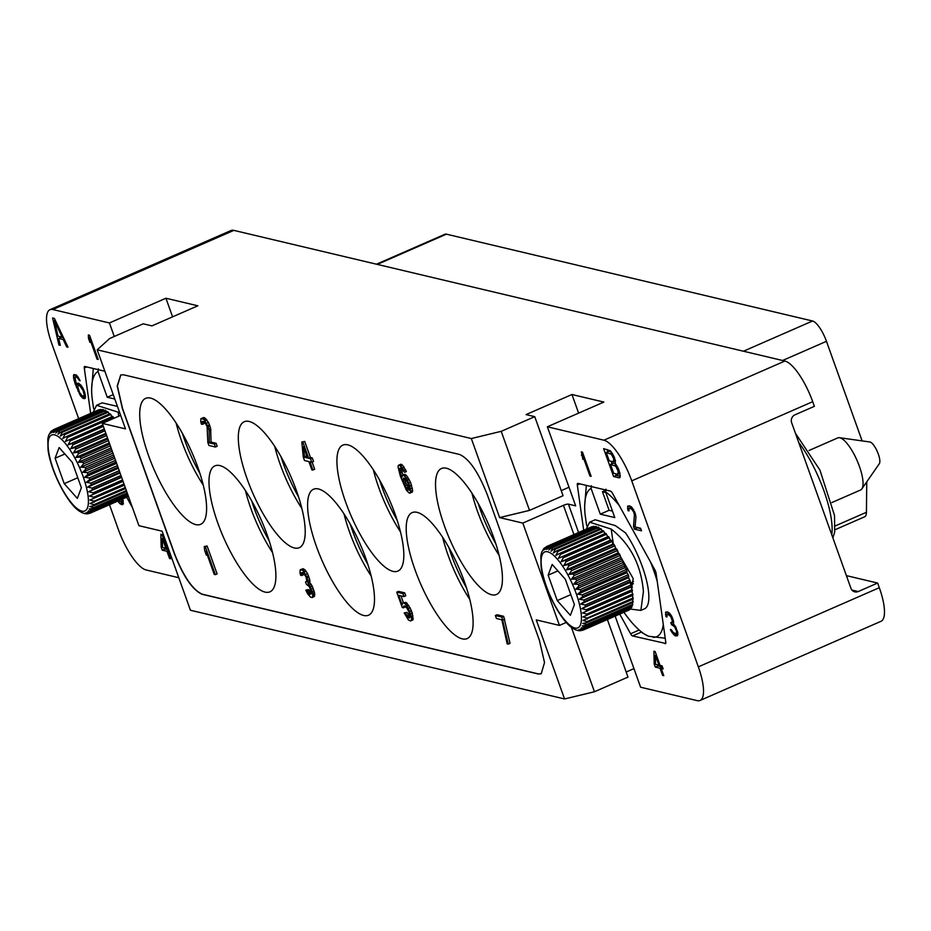 <?xml version="1.0" encoding="UTF-8"?>
<svg xmlns="http://www.w3.org/2000/svg" width="931" height="931" viewBox="0 0 931 931"><rect width="100%" height="100%" fill="white"/><g stroke="black" fill="none" stroke-linecap="round" stroke-linejoin="round"><path stroke-width="1.4" d="M501.215 431.332L471.319 438.536L97.196 349.823L109.683 338.488L143.223 323.813L151.928 325.885L197.826 305.799L165.927 298.234L109.427 322.952L52.869 309.534A40.429 12.208 -113.6 0 0 49.995 309.697L230.958 230.539A40.429 12.208 66.4 0 1 233.832 230.376L784.88 361.042A40.429 12.208 66.4 0 1 812.705 401.68L814.369 406.335L794.946 414.83A6.063 5.633 -76.7 0 0 791.653 422.721L850.922 588.276A6.063 5.633 -76.7 0 0 858.219 591.546L877.642 583.05L879.306 587.694A40.429 12.208 66.4 0 1 881.005 621.303L700.042 700.461A40.429 12.208 -113.6 0 0 698.343 666.864L631.742 480.85A40.429 12.208 -113.6 0 0 603.916 440.2L547.358 426.794L603.858 402.076L571.96 394.511L526.05 414.598L534.755 416.657L563.057 495.711L529.518 510.386L501.215 431.332L534.755 416.657M49.995 309.697A40.429 12.208 -113.6 0 0 51.694 343.306L78.669 418.636M109.497 504.73L118.295 529.32A40.429 12.208 -113.6 0 0 146.12 569.958L178.787 577.709M109.427 322.952L114.269 336.487M126.674 497.212L132.493 507.721M104.854 371.236L84.861 366.488A4.038 1.222 66.4 0 0 84.581 366.511A4.038 1.222 66.4 0 0 84.279 368.048L90.644 413.399M54.394 318.414L52.578 317.983L58.944 345.029L60.306 345.343L58.653 338.442L63.192 339.512L66.648 346.856L68.01 347.17L54.394 318.414M98.209 359.436L89.551 335.265L88.375 334.974L88.48 338.302L89.958 342.422L89.842 339.093L97.033 359.157L98.209 359.436M168.441 548.813L167.045 548.487L162.064 534.592L160.888 534.313L161.144 547.091L162.25 550.174L166.963 551.292L169.547 558.495L170.722 558.775L168.15 551.571L169.547 551.908M121.914 499.295L121.298 502.146L118.749 500.68M117.841 501.076L119.878 503.694L123.02 504.439L122.811 498.911M82.568 387.459L78.728 383.258L76.947 383.304L76.505 385.085L74.934 377.171L76.517 377.078L80.171 380.767L76.563 375.205L73.817 374.553L73.537 377.788L75.155 383.816L80.566 395.931L83.266 398.456L85.047 398.41L85.477 397.095L84.802 392.696L82.568 387.459M607.384 619.511L627.994 677.081L594.455 691.756L564.57 698.96L190.436 610.247L162.134 531.194L138.928 525.689L102.294 423.384L120.658 415.354M626.179 672.007L633.941 668.609M700.042 700.461A40.429 12.208 -113.6 0 1 697.168 700.624L640.609 687.218L615.147 616.124M97.196 349.823L125.499 428.877L102.294 423.384M471.319 438.536L499.633 517.589L529.518 510.386M547.358 426.794L575.672 505.847L568.422 504.137A4.038 0.85 160.3 0 0 563.441 505.335L522.826 523.094L499.633 517.589M522.826 523.094L559.461 625.411L536.256 619.906L564.57 698.96M539.398 640.26L487.425 495.083C478.487 472.308 469.224 458.774 459.635 454.491L123.532 374.797L120.751 374.914L117.213 385.969L122.357 408.523L174.341 553.701C183.279 576.475 192.542 590.01 202.132 594.292L538.223 673.986L541.202 673.776L544.53 662.581L539.398 640.26M165.927 298.234L172.584 316.843M571.96 394.511L578.616 413.12M569.004 487.239L561.242 490.637M619.72 614.123L630.601 633.778A4.038 1.222 66.4 0 0 632.521 635.931L665.665 643.461M583.69 530.309L577.313 484.958A4.038 1.222 66.4 0 1 577.616 483.422A4.038 1.222 66.4 0 1 577.907 483.398L610.561 491.137A4.038 1.222 66.4 0 1 612.482 493.302L654.784 569.714A4.038 1.222 66.4 0 1 656.111 573.438L665.758 642.111A4.038 1.222 66.4 0 1 665.456 643.658A4.038 1.222 66.4 0 1 665.176 643.682M615.531 463.964L614.344 457.168L610.41 450.802L603.625 448.649L613.61 476.544L619.057 477.836L619.976 477.51L620.244 475.95L618.591 469.038L615.531 463.964M591.138 476.323L582.48 452.14L581.305 451.861L582.887 459.297L582.783 455.981L589.963 476.044L591.138 476.323M677.966 634.139L675.778 627.029L673.474 624.131L673.555 621.326L671.705 616.182L669.028 612.726L665.886 611.97L665.968 616.706L666.945 616.939L667.003 614.6L667.806 614.309L670.716 616.415L672.368 621.047L671.542 622.734L670.751 622.548L671.495 624.608L674.591 626.749L676.465 630.962L676.616 632.882L675.603 633.58L673.264 632.556L671.356 629.752L670.378 629.519L671.123 631.113L675.15 635.826L677.326 635.873L677.966 634.139M633.522 526.574L634.442 529.145L641.506 530.821L640.586 528.249L635.093 526.946L635.943 516.798L635.245 513.33L631.265 506.732L627.925 505.94L628.006 510.677L628.984 510.91L629.042 508.57L629.845 508.279L631.788 509.222L633.697 512.027L634.407 515.018L633.522 526.574L635.175 525.852M653.934 651.223L654.19 664.001L655.296 667.085L660.009 668.202L662.593 675.406L663.768 675.685L661.185 668.481L663.151 668.947L662.046 665.863L660.079 665.397L655.11 651.502L653.934 651.223M877.642 583.05L846.407 575.637M93.286 368.49L91.657 388.739A81.113 24.497 -113.6 0 0 92.029 397.467L93.391 407.15A81.113 24.497 -113.6 0 0 93.728 408.977M98.383 368.851L98.011 371.469L107.24 397.246L113.233 394.628M107.24 397.246L114.816 399.038M98.011 371.469A81.113 24.497 -113.6 0 0 91.657 388.739M93.181 412.293L96.603 405.276L102.131 402.855L117.446 406.382M96.603 405.276L118.167 412.177L118.726 416.192M119.866 413.143L118.167 412.177M123.998 483.98L93.763 497.201L89.492 496.037L93.344 494.233A45.619 13.779 -113.6 0 0 93.1 492.825L88.748 491.731L92.448 489.613A45.619 13.779 -113.6 0 0 92.099 488.1L87.7 487.122L91.238 484.702A45.619 13.779 -113.6 0 0 90.784 483.119L86.339 482.293L89.713 479.581A45.619 13.779 -113.6 0 0 89.178 477.952L84.709 477.3L87.91 474.345A45.619 13.779 -113.6 0 0 87.293 472.68L82.824 472.25L85.85 469.049A45.619 13.779 -113.6 0 0 85.163 467.397L80.718 467.211L83.581 463.789A45.619 13.779 -113.6 0 0 82.824 462.172L78.413 462.253L81.113 458.657A45.619 13.779 -113.6 0 0 80.322 457.086L75.97 457.458L78.518 453.711A45.619 13.779 -113.6 0 0 77.68 452.222L73.409 452.908L75.807 449.056A45.619 13.779 -113.6 0 0 74.946 447.671L70.779 448.672L73.037 444.75A45.619 13.779 -113.6 0 0 72.164 443.493L68.114 444.809L70.244 440.875A45.619 13.779 -113.6 0 0 69.371 439.758L65.461 441.387L67.474 437.465A45.619 13.779 -113.6 0 0 66.625 436.511L112.639 416.378A45.619 13.779 66.4 0 1 113.501 417.332L113.908 418.298M66.625 436.511L62.854 438.466L64.786 434.602A45.619 13.779 -113.6 0 0 63.96 433.823L109.986 413.69A45.619 13.779 66.4 0 1 110.801 414.47L111.871 416.716M63.96 433.823L60.34 436.092L62.202 432.31A45.619 13.779 -113.6 0 0 61.423 431.716L107.437 411.595A45.619 13.779 66.4 0 1 108.217 412.177L109.195 414.039M61.423 431.716L57.966 434.288L59.77 430.646A45.619 13.779 -113.6 0 0 59.049 430.25L105.063 410.117A45.619 13.779 66.4 0 1 105.785 410.513L106.623 411.944M99 409.989L53.765 429.54A45.619 13.779 -113.6 0 0 53.602 429.598A45.619 13.779 -113.6 0 0 53.276 429.761L98.674 409.884M59.049 430.25L55.767 433.09L57.536 429.61A45.619 13.779 -113.6 0 0 56.884 429.424L53.765 432.519L55.523 429.238A45.619 13.779 -113.6 0 0 54.941 429.261L100.164 409.477L101.316 409.989M56.884 429.424L102.457 409.489L104.738 411.339M57.536 429.61L103.271 409.605M59.77 430.646L105.785 410.513M62.202 432.31L108.217 412.177M64.786 434.602L110.801 414.47M67.474 437.465L113.501 417.332M65.461 441.387L102.887 425.013M69.371 439.758L102.91 425.083M70.244 440.875L103.376 426.375M68.114 444.809L104.307 428.982M72.164 443.493L104.447 429.366M73.037 444.75L104.947 430.797M70.779 448.672L105.855 433.322M74.946 447.671L106.111 434.032M75.807 449.056L106.658 435.557M73.409 452.908L107.531 437.977M77.68 452.222L107.891 439.013M78.518 453.711L108.473 440.607M75.97 457.458L109.276 442.888M80.322 457.086L109.753 444.203M81.113 458.657L110.347 445.868M78.413 462.253L111.092 447.951M82.824 462.172L111.662 449.545M83.581 463.789L112.267 451.232M80.718 467.211L112.942 453.106M85.163 467.397L113.605 454.956M85.85 469.049L114.21 456.644M82.824 472.25L114.792 458.261M87.293 472.68L115.525 460.333M87.91 474.345L116.119 461.997M84.709 477.3L116.608 463.347M89.178 477.952L117.411 465.605M89.713 479.581L117.993 467.211M86.339 482.293L118.377 468.27M90.784 483.119L119.238 470.679M91.238 484.702L119.785 472.215M87.7 487.122L120.052 472.96M92.099 488.1L120.949 475.485M92.448 489.613L121.472 476.916M88.748 491.731L121.624 477.347M93.1 492.825L122.555 479.942M93.344 494.233L123.02 481.246M89.492 496.037L123.055 481.35M125.266 487.53L94.078 501.181L89.911 499.97L124.417 485.144M126.348 490.544L94.043 504.683L89.993 503.485L125.627 488.531M127.221 492.976L93.659 507.663L89.737 506.511L93.961 505.673L126.639 491.37M127.861 494.78L92.925 510.072L89.155 509.001L93.461 508.477L127.442 493.616M128.28 495.944L91.866 511.864L88.259 510.921L92.635 510.7L128.024 495.222M128.455 496.421L90.493 513.028L87.037 512.236L91.471 512.294L128.362 496.165M90.33 513.109L90.167 513.179A45.619 13.779 66.4 0 1 90.004 513.249L85.547 512.934L88.829 513.528M88.689 513.586L87.235 513.819M85.454 513.703L86.478 513.854M82.51 512.865L84.884 513.656M79.787 511.398L82.242 512.772M50.914 431.565L48.715 435.161L47.818 438.78M53.276 429.761L50.495 433.276L52.008 430.634M54.941 429.261L51.996 432.578L53.765 429.54M55.523 429.238L100.827 409.419M81.369 487.739L72.269 462.311L59.142 447.567L55.104 458.238L64.216 483.666L77.343 498.411L81.369 487.739M64.216 483.666L77.785 477.719M55.104 458.238L64.856 453.979M591.418 485.761L591.057 488.379L600.286 514.156L614.786 517.589L605.557 491.812L605.918 489.194M623.91 612.284A81.113 24.497 -113.6 0 0 639.05 629.891L642.623 633.068L648.523 636.245L665.211 638.212M586.332 485.4L584.691 505.649A81.113 24.497 -113.6 0 0 585.064 514.378L586.425 524.06A81.113 24.497 -113.6 0 0 586.774 525.887M600.286 514.156L609.107 510.293L602.45 491.696L605.778 490.241M602.45 491.696L605.79 492.487M609.107 510.293L612.458 511.084M639.05 629.891A81.113 24.497 -113.6 0 0 648.523 636.245M591.057 488.379A81.113 24.497 -113.6 0 0 584.691 505.649M619.243 505.51A81.113 24.497 -113.6 0 0 605.557 491.812M657.205 581.2A81.113 24.497 -113.6 0 0 650.653 562.254M653.131 637.328A81.113 24.497 -113.6 0 0 663.291 624.538M633.417 583.667A23.205 7.006 66.4 0 1 630.229 583.05M586.216 529.204L589.637 522.186L595.165 519.766L615.368 525.631L625.539 532.904A50.67 15.303 66.4 0 1 648.267 589.428A50.67 15.303 66.4 0 1 644.496 608.804L640.854 610.399L643.414 591.546C641.11 564.966 630.368 544.146 611.213 529.087L613.331 544.216M589.637 522.186L611.213 529.087M630.52 609.083L640.854 610.399M581.794 608.63L630.927 587.135L632.161 589.602A45.619 13.779 66.4 0 1 632.405 591.01L631.672 591.441L632.812 593.978L586.798 614.111L582.538 612.935L586.379 611.143A45.619 13.779 -113.6 0 0 586.134 609.735L581.794 608.63L585.494 606.523A45.619 13.779 -113.6 0 0 585.145 605.01L580.735 604.033L584.272 601.612A45.619 13.779 -113.6 0 0 583.83 600.03L579.385 599.203L582.748 596.492A45.619 13.779 -113.6 0 0 582.212 594.862L577.744 594.211L580.956 591.243A45.619 13.779 -113.6 0 0 580.339 589.591L575.858 589.16L578.896 585.96A45.619 13.779 -113.6 0 0 578.209 584.307L573.752 584.121L576.615 580.7A45.619 13.779 -113.6 0 0 575.87 579.07L571.459 579.163L574.159 575.567A45.619 13.779 -113.6 0 0 573.356 573.996L569.016 574.369L571.553 570.622A45.619 13.779 -113.6 0 0 570.715 569.132L566.455 569.819L568.841 565.967A45.619 13.779 -113.6 0 0 567.98 564.582L563.814 565.571L566.071 561.661A45.619 13.779 -113.6 0 0 565.198 560.404L561.149 561.719L563.278 557.785A45.619 13.779 -113.6 0 0 562.417 556.657L558.495 558.297L560.52 554.376A45.619 13.779 -113.6 0 0 559.671 553.421L605.685 533.288A45.619 13.779 66.4 0 1 606.535 534.243L607.629 536.803L608.432 536.535A45.619 13.779 66.4 0 1 609.305 537.653L610.294 540.224L611.213 540.271A45.619 13.779 66.4 0 1 612.086 541.528L612.959 544.076L613.995 544.449A45.619 13.779 66.4 0 1 614.867 545.834L615.589 548.324L616.729 549.011A45.619 13.779 66.4 0 1 617.567 550.5L618.149 552.874L619.371 553.864A45.619 13.779 66.4 0 1 620.174 555.435L620.593 557.657L621.885 558.949A45.619 13.779 66.4 0 1 622.641 560.567L622.886 562.615L624.224 564.174A45.619 13.779 66.4 0 1 624.91 565.827L624.992 567.666L626.354 569.458A45.619 13.779 66.4 0 1 626.97 571.122L626.877 572.716L628.239 574.73A45.619 13.779 66.4 0 1 628.774 576.359L628.518 577.697L629.845 579.897A45.619 13.779 66.4 0 1 630.287 581.479L629.868 582.538L631.16 584.877A45.619 13.779 66.4 0 1 631.509 586.39L630.927 587.135L632.44 587.345M615.484 547.952L633.208 578.582L631.59 588.462M629.507 609.526L629.554 609.805A45.619 13.779 66.4 0 1 629.228 609.968A45.619 13.779 66.4 0 1 629.065 610.026L583.365 630.019M630.764 607.885L630.927 608.641A45.619 13.779 66.4 0 1 630.531 609.072L584.517 629.205L580.083 629.147L583.539 629.938L629.554 609.805M631.66 605.627L631.986 606.849A45.619 13.779 66.4 0 1 631.695 607.478L585.669 627.61L581.293 627.831L584.912 628.774L630.927 608.641M632.196 602.811L632.719 604.44A45.619 13.779 66.4 0 1 632.521 605.255L586.507 625.388L582.201 625.911L585.971 626.982L631.986 606.849M632.37 599.448L633.103 601.461A45.619 13.779 66.4 0 1 633.022 602.45L586.995 622.583L582.783 623.421L586.693 624.573L632.719 604.44M632.184 595.607L633.138 597.958A45.619 13.779 66.4 0 1 633.161 599.11L583.039 620.395L587.077 621.594L633.103 601.461M632.812 593.978A45.619 13.779 66.4 0 1 632.952 595.27L582.957 616.881L587.112 618.091L633.138 597.958M559.671 553.421L555.9 555.376L557.82 551.513A45.619 13.779 -113.6 0 0 557.006 550.733L603.02 530.6A45.619 13.779 66.4 0 1 603.847 531.38L604.906 533.626M557.006 550.733L553.386 552.991L555.237 549.22A45.619 13.779 -113.6 0 0 554.469 548.627L600.483 528.494A45.619 13.779 66.4 0 1 601.263 529.087L602.229 530.949M554.469 548.627L551.012 551.187L552.816 547.544A45.619 13.779 -113.6 0 0 552.095 547.16L598.109 527.027A45.619 13.779 66.4 0 1 598.831 527.423L599.657 528.855M592.046 526.899L546.811 546.45A45.619 13.779 -113.6 0 0 546.648 546.509A45.619 13.779 -113.6 0 0 546.322 546.672L591.72 526.795M552.095 547.16L548.801 550L550.57 546.52A45.619 13.779 -113.6 0 0 549.918 546.334L546.8 549.43L548.557 546.148A45.619 13.779 -113.6 0 0 547.987 546.171L593.198 526.387L594.35 526.899M549.918 546.334L595.503 526.399L597.783 528.249M550.57 546.52L596.317 526.515M552.816 547.544L598.831 527.423M555.237 549.22L601.263 529.087M557.82 551.513L603.847 531.38M560.52 554.376L606.535 534.243M558.495 558.297L607.629 536.803M562.417 556.657L608.432 536.535M563.278 557.785L609.305 537.653M561.149 561.719L610.294 540.224M565.198 560.404L611.213 540.271M566.071 561.661L612.086 541.528M563.814 565.571L612.959 544.076M567.98 564.582L613.995 544.449M568.841 565.967L614.867 545.834M566.455 569.819L615.589 548.324M570.715 569.132L616.729 549.011M571.553 570.622L617.567 550.5M569.016 574.369L618.149 552.874M573.356 573.996L619.371 553.864M574.159 575.567L620.174 555.435M571.459 579.163L620.593 557.657M575.87 579.07L621.885 558.949M576.615 580.7L622.641 560.567M573.752 584.121L622.886 562.615M578.209 584.307L624.224 564.174M578.896 585.96L624.91 565.827M575.858 589.16L624.992 567.666M580.339 589.591L626.354 569.458M580.956 591.243L626.97 571.122M577.744 594.211L626.877 572.716M582.212 594.862L628.239 574.73M582.748 596.492L628.774 576.359M579.385 599.203L628.518 577.697M583.83 600.03L629.845 579.897M584.272 601.612L630.287 581.479M580.735 604.033L629.868 582.538M585.145 605.01L631.16 584.877M585.494 606.523L631.509 586.39M586.134 609.735L632.161 589.602M586.379 611.143L632.405 591.01M582.538 612.935L631.672 591.441M581.875 630.438L578.582 629.845L583.213 630.089A45.619 13.779 66.4 0 1 583.05 630.159M581.735 630.496L580.269 630.729M578.488 630.613L579.513 630.764M575.544 629.775L577.93 630.566M572.833 628.309L575.277 629.682M543.948 548.475L541.761 552.071L540.864 555.691M546.322 546.672L543.541 550.186L545.054 547.544M547.987 546.171L545.031 549.488L546.811 546.45M548.557 546.148L593.873 526.329M574.415 604.65L565.315 579.222L552.176 564.477L548.15 575.149L557.25 600.576L570.389 615.321L574.415 604.65M557.25 600.576L570.831 594.63M548.15 575.149L557.89 570.889M861.85 488.915L879.353 463.661A12.033 3.631 66.4 0 0 879.725 459.518A12.033 3.631 -113.6 0 0 875.652 448.242A12.033 3.631 -113.6 0 0 869.868 441.981L839.436 437.698A28.43 8.588 -113.6 0 1 853.087 452.478A28.43 8.588 -113.6 0 1 862.723 479.116A28.43 8.588 66.4 0 1 861.85 488.915A28.43 8.588 66.4 0 1 860.605 489.985L831.883 502.554M839.436 437.698A28.43 8.588 -113.6 0 0 837.807 437.896L809.097 450.453M866.773 481.804L866.424 512.283A20.214 6.11 66.4 0 1 864.678 516.775L835.026 529.739M376.496 264.206L444.96 234.251A20.214 6.11 66.4 0 1 446.403 234.17L812.554 320.997A20.214 6.11 66.4 0 1 826.46 341.316L862.118 440.898M199.967 473.542A66.206 19.993 66.4 0 1 184.722 440.258A66.206 19.993 -113.6 0 1 182.395 433.369M176.134 423.081A68.731 20.761 -113.6 0 0 181.603 441.015A68.731 20.761 66.4 0 0 203.272 485.109M197.803 467.187A68.731 20.761 66.4 0 1 200.7 524.304A68.731 20.761 66.4 0 1 148.506 455.492A68.731 20.761 66.4 0 1 145.608 398.375A68.731 20.761 66.4 0 1 197.803 467.187M120.844 374.879L117.399 386.004L122.531 408.441L174.516 553.619C183.454 576.394 192.717 589.928 202.306 594.211L538.397 673.904L541.283 673.741M267.092 534.685A68.731 20.761 66.4 0 1 269.99 591.802A68.731 20.761 66.4 0 1 217.784 522.989A68.731 20.761 66.4 0 1 214.898 465.872A68.731 20.761 66.4 0 1 267.092 534.685M296.419 490.567A68.731 20.761 66.4 0 1 299.305 547.684A68.731 20.761 66.4 0 1 247.111 478.871A68.731 20.761 66.4 0 1 244.213 421.755A68.731 20.761 66.4 0 1 296.419 490.567M365.697 558.065A68.731 20.761 66.4 0 1 368.595 615.182A68.731 20.761 66.4 0 1 316.4 546.369A68.731 20.761 66.4 0 1 313.503 489.252A68.731 20.761 66.4 0 1 365.697 558.065M395.023 513.947A68.731 20.761 66.4 0 1 397.921 571.075A68.731 20.761 66.4 0 1 345.715 502.263A68.731 20.761 66.4 0 1 342.829 445.134A68.731 20.761 66.4 0 1 395.023 513.947M464.313 581.444A68.731 20.761 66.4 0 1 467.199 638.573A68.731 20.761 66.4 0 1 415.005 569.749A68.731 20.761 66.4 0 1 412.107 512.632A68.731 20.761 66.4 0 1 464.313 581.444M493.628 537.327A68.731 20.761 66.4 0 1 496.526 594.455A68.731 20.761 66.4 0 1 444.331 525.643A68.731 20.761 66.4 0 1 441.434 468.514A68.731 20.761 66.4 0 1 493.628 537.327M215.34 574.671L217.109 573.892L207.113 545.997L204.261 546.509L204.657 550.407L206.356 555.155L205.96 551.257L214.246 574.415L215.34 574.671L205.344 546.765L204.261 546.509M508.268 644.124L510.025 643.356L503.659 616.31L497.142 614.763L495.373 615.531L496.432 618.498L501.867 619.79L507.174 643.868L508.268 644.124L501.902 617.078L495.373 615.531M402.844 475.019L401.238 468.444M404.613 472.32L406.382 471.552L402.623 465.232L400.784 464.243L398.317 465.395L398.049 466.966L400.365 476.207L406.347 490.113L409.012 492.918L410.606 492.755L409.873 486.063L407.382 480.047L404.659 476.137L402.634 475.113L401.703 477.603L399.562 468.409L400.982 468.2L404.613 472.32L402.401 467.99L399.015 465.023M409.908 493.139L412.375 491.987L412.642 490.416L410.571 482.328L406.416 475.369L404.391 474.345L402.634 475.113M215.41 447.02L217.179 446.24L216.12 443.272L211.046 442.074L210.627 428.388L208.497 422.453L204.471 417.693L200.921 418.589L200.747 421.813L201.422 424.14L202.33 424.361L202.167 421.603L204.704 422.209L207.101 426.573L207.822 442.504L208.893 445.472L215.41 447.02L214.351 444.052L209.277 442.842L209.138 430.855L208.183 426.829L204.005 419.322L200.921 418.589M202.33 424.361L204.087 423.582L203.854 421.58M312.129 597.621L314.41 596.422L314.55 592.651L312.222 586.123L309.883 582.853L309.697 579.548L307.567 573.612L304.844 569.714L303.006 568.725L300.178 569.795L300.003 573.019L300.678 575.346L301.586 575.556L301.423 572.809L302.843 572.6L305.927 576.592L306.904 581.165L305.519 581.922L306.369 584.296L309.36 586.646L311.734 593.722L309.802 594.35L305.81 590.149L307.626 593.838L310.686 597.271L312.641 597.202L312.793 593.431L310.454 586.902L308.114 583.632L306.834 576.801L303.087 570.482L300.178 569.795M301.586 575.556L303.343 574.788L303.11 572.786M311.722 593.617L308.475 589.591L305.81 590.149M312.932 470.143L309.965 461.834L311.769 462.265L313.538 461.485L312.257 457.924L310.454 457.493L304.716 441.469L301.853 441.981L303.25 456.981L304.518 460.542L308.871 461.578L311.85 469.887L314.701 469.375L312.106 462.113M410.082 616.892L407.056 612.412L404.205 612.935L408.36 619.895L410.559 620.954L413.015 619.813L412.282 613.11L410.001 607.687L405.951 602.38L402.401 603.265L402.134 604.836L398.736 595.34L403.984 596.585L405.753 595.805L404.694 592.838L398.526 591.383L396.769 592.151L402.285 607.594L405.322 607.117L405.369 606.221M403.426 602.741L400.97 595.863M272.562 552.607A68.731 20.761 66.4 0 1 250.893 508.512A68.731 20.761 -113.6 0 1 245.423 490.579M251.673 500.855A66.206 19.993 -113.6 0 0 254 507.756A66.206 19.993 66.4 0 0 269.257 541.039M301.877 508.501A68.731 20.761 66.4 0 1 280.208 464.394A68.731 20.761 -113.6 0 1 274.75 446.461M280.999 456.749A66.206 19.993 -113.6 0 0 283.327 463.638A66.206 19.993 66.4 0 0 298.572 496.921M371.166 575.986A68.731 20.761 66.4 0 1 349.497 531.892A68.731 20.761 -113.6 0 1 344.028 513.959M350.289 524.246A66.206 19.993 -113.6 0 0 352.616 531.135A66.206 19.993 66.4 0 0 367.861 564.419M400.493 531.88A68.731 20.761 66.4 0 1 378.824 487.774A68.731 20.761 -113.6 0 1 373.354 469.852M379.604 480.128A66.206 19.993 -113.6 0 0 381.931 487.029A66.206 19.993 66.4 0 0 397.188 520.313M469.771 599.378A68.731 20.761 66.4 0 1 448.102 555.272A68.731 20.761 -113.6 0 1 442.644 537.338M448.893 547.626A66.206 19.993 -113.6 0 0 451.221 554.527A66.206 19.993 66.4 0 0 466.466 587.81M499.097 555.26A68.731 20.761 66.4 0 1 477.428 511.154A68.731 20.761 -113.6 0 1 471.959 493.232M478.22 503.508A66.206 19.993 -113.6 0 0 480.547 510.409A66.206 19.993 66.4 0 0 495.792 543.692M207.113 545.997L205.344 546.765M207.217 554.783L206.356 555.155M504.73 619.278L502.961 620.046M503.659 616.31L501.902 617.078M401.855 476.16L401.273 476.416M405.299 474.554L403.53 475.322M406.416 475.369L404.659 476.137M407.964 477.359L406.195 478.127M409.14 479.267L407.382 480.047M410.571 482.328L408.802 483.096M411.63 485.295L409.873 486.063M412.328 488.17L410.571 488.95M412.642 490.416L410.874 491.196M412.375 491.987L410.606 492.755M401.505 464.418L399.736 465.186M402.623 465.232L400.854 466M404.17 467.222L402.401 467.99M405.567 469.724L403.798 470.504M400.377 468.06L399.562 468.409M401.214 468.7L399.446 469.468M401.482 470.388L399.725 471.167M401.948 472.133L400.179 472.901M407.289 481.653L409.209 486.994L409.035 490.206L406.032 487.867L403.123 480.664L403.507 478.034L405.532 479.058L407.289 481.653M409.442 489.054L405.986 483.41L404.869 478.418M409.431 489.182L407.766 489.915M408.767 488.414L407.01 489.182M407.801 487.099L406.032 487.867M406.8 485.237L405.032 486.005M405.986 483.41L404.217 484.178M405.346 481.63L403.577 482.398M404.892 479.884L403.123 480.664M404.822 478.79L403.065 479.558M403.984 478.15L403.181 478.499M202.97 421.254L202.167 421.603M203.819 421.894L202.05 422.662M203.749 417.53L201.98 418.298M204.471 417.693L202.702 418.473M205.774 418.554L204.005 419.322M206.926 419.904L205.157 420.684M208.497 422.453L206.729 423.233M209.533 424.873L207.764 425.642M209.952 426.061L208.183 426.829M210.627 428.388L208.858 429.168M210.895 430.087L209.138 430.855M211.046 442.074L209.277 442.842M216.12 443.272L214.351 444.052M314.829 594.35L313.06 595.118M314.55 592.651L312.793 593.431M314.713 595.409L312.944 596.177M314.41 596.422L312.641 597.202M308.475 589.591L306.718 590.359M309.092 590.813L307.323 591.592M309.872 592.093L308.103 592.861M310.454 592.768L308.685 593.547M311.571 593.582L309.802 594.35M306.753 581.386L305.519 581.922M302.226 572.449L301.423 572.809M303.075 573.089L301.307 573.868M303.006 568.725L301.237 569.504M303.366 568.818L301.597 569.586M304.844 569.714L303.087 570.482M305.996 571.075L304.228 571.843M307.567 573.612L305.81 574.392M308.603 576.033L306.834 576.801M309.034 577.22L307.265 577.988M309.697 579.548L307.928 580.327M309.976 581.247L308.208 582.015M309.883 582.853L308.114 583.632M311.222 584.261L309.453 585.029M312.222 586.123L310.454 586.902M313.247 588.543L311.478 589.311M314.096 590.917L312.339 591.685M304.716 441.469L301.853 441.981M310.454 457.493L308.685 458.273L302.947 442.237M312.257 457.924L310.5 458.704L308.685 458.273M311.769 462.265L310.5 458.704M304.518 457.284L303.553 446.729L307.602 458.005L304.518 457.284L306.276 456.504L306.02 453.595M307.125 456.714L306.276 456.504M403.565 607.885L404.159 605.86L406.184 606.884L408.977 611.888L410.129 616.508L409.5 617.986L408.406 617.73L405.288 613.192L404.205 612.935M404.45 605.93L403.647 606.279M404.694 592.838L402.925 593.617L396.769 592.151M403.984 596.585L402.925 593.617M405.951 602.38L403.1 602.892M407.068 603.183L405.299 603.951L404.182 603.148M408.616 605.185L406.847 605.953L405.299 603.951M410.001 607.687L408.244 608.455L406.847 605.953M411.432 610.736L409.663 611.516L408.244 608.455M412.282 613.11L410.513 613.89L409.663 611.516M412.98 615.996L411.223 616.764L410.513 613.89M413.294 618.242L411.525 619.01L411.223 616.764M413.015 619.813L411.258 620.581L411.525 619.01M410.559 620.954L411.258 620.581M407.056 612.412L405.288 613.192M408.267 614.879L406.51 615.647M409.244 616.194L407.475 616.962M410.071 617.009L408.406 617.73M594.455 691.756L571.366 627.261M566.281 622.42L559.461 625.411M619.057 477.836L619.988 477.428M613.61 476.544L616.264 475.392L620.174 476.311M606.965 449.44L607.827 451.838M611.225 461.31L612.086 463.719M615.682 473.774L616.264 475.392M606.256 452.524L611.458 454.305L613.622 458.622L613.541 461.857L609.235 460.845L606.256 452.524L608.909 451.372L611.283 451.931M610.515 464.406L615.705 466.175L618.091 471.086L617.998 474.333L613.692 473.309L610.515 464.406L613.157 463.242L615.6 463.824M610.561 453.548L612.028 452.908M611.458 454.305L612.575 453.816M612.33 455.596L613.366 455.143M613.203 457.435L614.251 456.97M613.622 458.622L614.693 458.157M614.029 460.345L615.263 459.809M614.006 461.427L615.496 460.775M613.541 461.857L615.542 460.985M617.451 469.305L618.51 468.84M618.091 471.086L619.162 470.62M618.498 472.82L619.72 472.285M618.475 473.891L619.953 473.251M617.998 474.333L619.999 473.448M614.809 465.419L616.275 464.79M615.705 466.175L616.822 465.686M616.59 467.478L617.625 467.025M589.963 476.044L590.894 475.636M582.783 455.981L583.714 455.573M581.421 455.189L583.283 454.375M675.15 635.826L677.826 634.674L676.825 633.964L674.184 635.128M673.032 633.918L674.428 633.301M676.243 633.359L676.825 633.964M672.066 632.743L673.032 632.324M671.123 631.113L671.891 630.776M676.406 633.301L677.803 632.684M676.616 632.882L677.733 632.393M676.639 631.94L677.535 631.555M676.465 630.962L677.244 630.624M675.731 628.902L676.465 628.576M674.591 626.749L675.406 626.4M673.637 625.585L674.591 625.167M672.275 624.794L673.578 624.224M671.495 624.608L673.555 623.7M671.542 622.734L673.625 622.013M672.345 621.978L673.567 621.454M672.368 621.047L673.357 620.616M672.031 619.08L672.81 618.743M671.658 618.056L672.391 617.73M670.716 616.415L671.6 616.031M669.761 615.251L670.774 614.797M668.598 614.495L670.099 613.843M667.806 614.309L669.738 613.471M667.003 614.6L669.703 613.424M665.968 616.706L666.875 616.299M665.421 614.693L668.214 614.064M665.479 612.819L667.539 611.911M668.109 612.226L668.074 613.529M636.862 527.365L640.807 528.866M634.442 529.145L637.083 527.993M634.407 515.018L635.559 514.517M634.069 513.051L635 512.644M633.697 512.027L634.581 511.631M632.754 510.386L633.767 509.944M631.788 509.222L632.94 508.722M630.624 508.466L632.242 507.767M629.845 508.279L631.881 507.395M629.042 508.57L631.846 507.348M628.006 510.677L628.914 510.269M627.459 508.663L630.252 508.035M627.506 506.79L629.6 505.87M630.147 506.08L630.112 507.5M654.19 664.001L655.552 663.407M661.185 668.481L662.744 667.806M662.593 675.406L663.524 674.998M660.009 668.202L662.5 667.12M655.296 667.085L657.949 665.933L662.453 666.992M657.542 664.792L657.949 665.933M655.401 655.343L658.904 665.118L655.564 664.327L655.401 655.343L656.332 654.935M658.904 665.118L659.835 664.711M66.648 346.856L67.649 346.413M63.192 339.512L64.181 339.082M58.653 338.442L61.306 337.278L63.576 337.813M58.944 345.029L60.108 344.517M59.875 336.557L60.154 337.778M62.109 337.08L58.036 336.114L54.335 320.567L62.109 337.08L63.04 336.673M54.335 320.567L55.232 320.183M97.033 359.157L97.964 358.749M89.842 339.093L90.773 338.686M88.48 338.302L90.354 337.488M161.144 547.091L162.506 546.497M168.15 551.571L169.256 551.082M169.547 558.495L170.478 558.088M166.963 551.292L169.011 550.396M162.25 550.174L164.903 549.022L168.848 549.953M164.496 547.882L164.903 549.022M162.366 538.432L165.858 548.208L162.529 547.416L162.366 538.432L163.297 538.025M165.858 548.208L166.8 547.8M122.217 504.718L123.043 504.358M121.042 504.439L123.346 503.427M119.878 503.694L122.52 502.531L123.439 503.124M118.342 501.914L119.494 501.413M121.938 501.867L122.52 502.531M121.298 502.146L123.299 501.274M121.903 501.821L123.299 501.204M122.124 500.925L123.136 500.482M121.961 499.482L122.845 499.086M84.256 398.689L85.082 398.328M83.266 398.456L85.326 397.56M82.103 397.712L84.756 396.548L85.477 397.013M80.566 395.931L81.684 395.442M84.174 395.884L84.756 396.548M79.24 393.732L80.054 393.382M77.936 391.067L78.704 390.729M76.447 387.424L78.472 385.55L79.845 385.876L83.08 390.403L83.86 390.066M75.155 383.816L75.958 383.467M78.379 384.259L78.786 385.411M74.061 380.267L74.957 379.871M73.537 377.788L74.934 377.171M73.386 375.868L75.888 374.774M76.051 374.879L76.167 376.438M79.193 380.535L79.915 380.22M78.251 378.905L79.042 378.556M77.285 377.73L78.285 377.299M76.517 377.078L77.727 376.555M75.341 376.799L77.226 375.973M76.505 385.085L79.24 383.584M82.335 388.821L83.08 388.495M83.08 390.403L84.151 394.895L83.534 396.164L82.149 395.838L79.472 392.382L77.843 386.807M83.639 391.951L84.418 391.614M83.999 393.452L84.884 393.057M84.151 394.895L85.175 394.453M83.93 395.791L85.338 395.175M83.534 396.164L85.349 395.361M78.472 385.55L80.473 384.666M79.845 385.876L81.055 385.341M80.613 386.528L81.637 386.086M81.579 387.692L82.463 387.308M233.832 230.376L52.869 309.534M603.916 440.2L784.88 361.042M568.422 504.137L578.593 532.544M631.742 480.85L812.705 401.68M84.279 368.048L86.792 366.954M93.763 497.201A45.619 13.779 66.4 0 1 93.891 498.492M94.078 501.181A45.619 13.779 66.4 0 1 94.101 502.321M94.043 504.683A45.619 13.779 66.4 0 1 93.961 505.673M93.659 507.663A45.619 13.779 66.4 0 1 93.461 508.477M92.925 510.072A45.619 13.779 66.4 0 1 92.635 510.7M87.945 495.106A41.441 12.522 -113.6 0 0 63.843 441.725A41.441 12.522 -113.6 0 0 48.54 450.872A41.441 12.522 66.4 0 0 72.63 504.253A41.441 12.522 66.4 0 0 87.945 495.106M879.306 587.694L698.343 666.864M851.935 590.045L858.219 591.546M632.521 635.931L641.447 632.033M630.601 633.778L639.19 630.019M577.313 484.958L579.838 483.864M831.79 534.825A64.483 19.481 -113.6 0 0 831.395 519.568A64.483 19.481 -113.6 0 0 798.67 442.341M586.798 614.111A45.619 13.779 66.4 0 1 586.937 615.403M587.112 618.091A45.619 13.779 66.4 0 1 587.147 619.231M587.077 621.594A45.619 13.779 66.4 0 1 586.995 622.583M586.693 624.573A45.619 13.779 66.4 0 1 586.507 625.388M585.971 626.982A45.619 13.779 66.4 0 1 585.669 627.61M583.539 629.938A45.619 13.779 66.4 0 1 583.213 630.089L629.228 609.968M580.979 612.016A41.441 12.522 -113.6 0 0 556.889 558.635A41.441 12.522 -113.6 0 0 541.586 567.782A41.441 12.522 66.4 0 0 565.676 621.163A41.441 12.522 66.4 0 0 580.979 612.016M866.424 512.283L835.247 525.922M826.46 341.316L782.61 360.495M812.554 320.997L743.462 351.22M446.403 234.17L377.311 264.392M563.441 505.335L573.915 534.58M51.263 431.158L50.367 432.159M47.807 438.862L48.051 449.859C50.681 470.958 67.486 503.974 79.705 511.352M832.884 537.885L834.7 532.067L834.513 515.483L819.932 470.097L795.411 433.229M544.309 548.068L543.401 549.069M540.841 555.772L541.097 566.77C543.727 587.868 560.532 620.884 572.751 628.262M630.171 583.074L633.476 581.631"/></g></svg>
